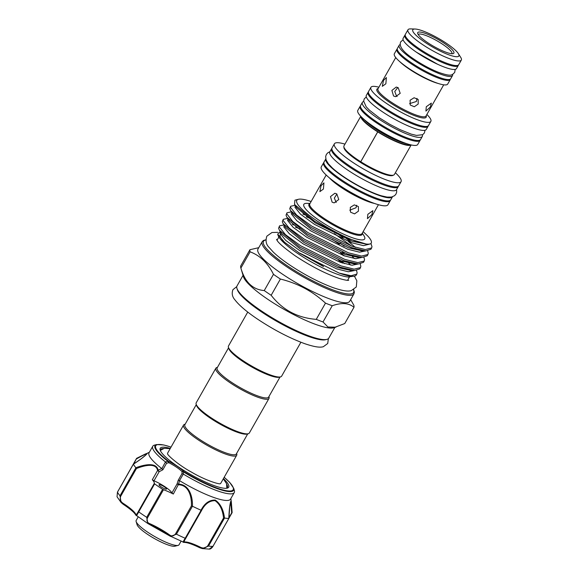<?xml version="1.0" encoding="UTF-8"?>
<svg xmlns="http://www.w3.org/2000/svg" width="578" height="578" viewBox="0 0 578 578"><rect width="100%" height="100%" fill="white"/><g stroke="black" fill="none" stroke-linecap="round" stroke-linejoin="round"><path stroke-width="0.87" d="M452.596 74.41A30.677 6.026 -150.4 0 1 452.502 75.61L450.746 78.702A30.677 6.026 -150.4 0 1 411.139 62.612A30.677 6.026 -150.4 0 1 397.397 48.393L399.152 45.308A30.677 6.026 -150.4 0 1 400.135 44.607M452.502 75.61A30.677 6.026 -150.4 0 1 412.894 59.52A30.677 6.026 -150.4 0 1 399.152 45.308M458.383 65.061A30.677 6.026 -150.4 0 1 458.231 65.524L456.483 68.609A30.677 6.026 -150.4 0 1 416.875 52.519A30.677 6.026 -150.4 0 1 403.126 38.3L404.882 35.215A30.677 6.026 -150.4 0 1 405.2 34.846M458.231 65.524A30.677 6.026 -150.4 0 1 418.631 49.426A30.677 6.026 -150.4 0 1 404.882 35.215M360.766 116.301L343.982 145.844A28.987 5.693 29.6 0 0 360.73 161.732L377.694 131.871A28.987 5.693 -150.4 0 1 360.817 116.351M411.103 144.919A28.987 5.693 -150.4 0 1 408.379 145.418A28.987 5.693 -150.4 0 1 377.73 131.892L378.084 131.827A27.78 5.455 -150.4 0 0 407.454 144.789A27.78 5.455 -150.4 0 0 409.658 144.565M377.73 131.892L360.766 161.753A28.987 5.693 29.6 0 0 391.414 175.286A28.987 5.693 29.6 0 0 394.391 174.477L411.175 144.941M377.694 131.871L378.048 131.806A27.78 5.455 -150.4 0 1 361.864 117.413M178.111 545.386L174.932 546.196A22.224 4.364 -150.4 0 1 147.311 534.166A22.224 4.364 -150.4 0 1 137.065 524.68L136.133 521.537A24.637 4.841 29.6 0 0 147.491 532.049A24.637 4.841 29.6 0 0 178.111 545.386A24.637 4.841 29.6 0 0 179.028 544.787L180.979 541.348M310.039 203.434L306.904 203.348A34.998 6.878 29.6 0 0 319.511 220.565A34.998 6.878 29.6 0 0 352.934 237.934A34.998 6.878 29.6 0 0 363.981 235.773L362.298 233.122M356.691 205.248L356.034 207.755L349.741 210.168M350.311 207.394L354.336 204.879L358.403 206.606L358.432 211.165L354.545 213.882L350.499 212.162L350.311 207.394M321.036 185.719L323.94 182.872L323.398 189.071L319.865 191.629L321.036 185.719M332.126 202.177L330.464 196.614L334.857 193.247L336.808 193.941L338.78 199.533L334.156 202.878L332.126 202.177M367.839 214.308L372.882 210.659L371.914 214.604L367.442 218.643L367.839 214.308M323.926 162.367A38.336 7.528 29.6 0 0 323.629 162.743L321.289 166.861A38.336 7.528 29.6 0 0 337.241 183.79A38.336 7.528 29.6 0 0 338.462 184.628A38.336 7.528 29.6 0 0 365.253 199.699A38.336 7.528 29.6 0 0 387.954 204.735L390.295 200.617A38.336 7.528 29.6 0 0 390.468 200.169M323.629 162.743A38.336 7.528 29.6 0 0 340.803 180.509A38.336 7.528 29.6 0 0 390.295 200.617M325.782 158.957L324.099 161.919A38.336 7.528 29.6 0 0 341.273 179.686A38.336 7.528 29.6 0 0 390.764 199.793L392.448 196.831M325.782 158.972A38.336 7.528 29.6 0 0 343.029 176.593A38.336 7.528 29.6 0 0 392.44 196.831M396.566 189.577L396.689 192.055L396.017 194.027L394.622 195.675L391.458 197.076L387.058 197.084L381.451 195.819A37.028 7.276 -150.4 0 1 343.578 176.637A37.028 7.276 -150.4 0 1 332.278 167.88L328.318 163.711L326.079 159.933L325.66 156.501L326.36 154.456L327.712 152.867L329.901 151.703M360.455 105.918A34.47 6.77 29.6 0 0 360.145 106.287L357.804 110.405A34.47 6.77 29.6 0 0 372.153 125.621A34.47 6.77 29.6 0 0 373.251 126.38A34.47 6.77 29.6 0 0 397.332 139.927A34.47 6.77 29.6 0 0 417.75 144.464L420.09 140.338A34.47 6.77 29.6 0 0 420.249 139.89M344.958 144.132A38.336 7.528 29.6 0 0 334.395 143.799A38.336 7.528 29.6 0 0 351.569 161.558A38.336 7.528 29.6 0 0 401.06 181.673A38.336 7.528 29.6 0 0 395.366 172.764M360.145 106.287A34.47 6.77 29.6 0 0 375.592 122.261A34.47 6.77 29.6 0 0 420.09 140.338M334.395 143.799L332.054 147.917A38.336 7.528 29.6 0 0 349.228 165.676A38.336 7.528 29.6 0 0 398.719 185.791L401.06 181.673M422.374 134.884A34.47 6.77 -150.4 0 1 422.316 136.43L420.56 139.515A34.47 6.77 -150.4 0 1 376.054 121.438A34.47 6.77 -150.4 0 1 360.614 105.463L362.37 102.371A34.47 6.77 -150.4 0 1 363.663 101.533M422.316 136.43A34.47 6.77 -150.4 0 1 377.81 118.346A34.47 6.77 -150.4 0 1 362.37 102.371M331.888 148.365A38.336 7.528 29.6 0 0 331.584 148.741L329.828 151.826A38.336 7.528 29.6 0 0 347.002 169.592A38.336 7.528 29.6 0 0 396.501 189.7L398.249 186.615A38.336 7.528 29.6 0 0 398.423 186.159M331.584 148.741A38.336 7.528 29.6 0 0 348.758 166.5A38.336 7.528 29.6 0 0 398.249 186.615M417.005 98.397L416.406 101.482L409.614 103.614M410.077 100.254L414.101 97.754L418.169 99.481L418.19 104.033L414.31 106.749L410.264 105.037L410.077 100.254M383.503 80.421L386.379 77.56L385.866 83.781L382.304 86.324L383.503 80.421M393.539 95.984L391.891 90.421L396.262 87.047L398.213 87.748L400.2 93.34L395.569 96.685L393.539 95.984M426.289 106.735L431.361 103.101L430.364 107.031L425.921 111.084L426.289 106.735M397.115 96.519L396.566 96.208L394.767 91.519L397.787 87.488M378.901 87.213A34.47 6.77 29.6 0 0 370.91 87.343A34.47 6.77 29.6 0 0 386.35 103.31A34.47 6.77 29.6 0 0 430.856 121.394A34.47 6.77 29.6 0 0 426.875 114.466M370.91 87.343L368.569 91.461A34.47 6.77 29.6 0 0 384.016 107.429A34.47 6.77 29.6 0 0 428.515 125.513L430.856 121.394M397.245 48.855A30.677 6.026 29.6 0 0 396.927 49.217L394.355 53.747A30.677 6.026 29.6 0 0 408.097 67.966A30.677 6.026 29.6 0 0 447.704 84.056L450.276 79.526A30.677 6.026 29.6 0 0 450.428 79.07M396.927 49.217A30.677 6.026 29.6 0 0 410.669 63.435A30.677 6.026 29.6 0 0 450.276 79.526M451.873 53.718A19.327 3.793 29.6 0 0 451.917 53.653A19.327 3.793 29.6 0 0 443.261 44.701A19.327 3.793 29.6 0 0 418.313 34.564A19.327 3.793 29.6 0 0 418.277 34.629M444.576 43.509A20.772 4.082 -150.4 0 1 453.109 53.638A20.772 4.082 -150.4 0 1 427.063 42.237A20.772 4.082 -150.4 0 1 417.713 33.531A20.772 4.082 -150.4 0 1 425.87 33.596A20.772 4.082 -150.4 0 1 444.576 43.509M446.982 43.682A26.494 5.202 29.6 0 0 415.105 29.03A26.494 5.202 29.6 0 0 424.649 42.057A26.494 5.202 29.6 0 0 449.951 55.213A26.494 5.202 29.6 0 0 458.318 53.573A26.494 5.202 29.6 0 0 446.982 43.682M415.105 29.03L410.662 28.9A30.677 6.026 29.6 0 0 407.974 29.774A30.677 6.026 29.6 0 0 421.716 43.993A30.677 6.026 29.6 0 0 461.323 60.083A30.677 6.026 29.6 0 0 460.695 57.323L458.318 53.573M407.974 29.774L405.351 34.391A30.677 6.026 29.6 0 0 419.093 48.603A30.677 6.026 29.6 0 0 458.701 64.7L461.323 60.083M428.211 125.881A34.47 6.77 -150.4 0 1 428.045 126.336L426.289 129.429A34.47 6.77 -150.4 0 1 381.791 111.344A34.47 6.77 -150.4 0 1 366.344 95.37L368.099 92.285A34.47 6.77 -150.4 0 1 368.41 91.916M428.045 126.336A34.47 6.77 -150.4 0 1 383.546 108.252A34.47 6.77 -150.4 0 1 368.099 92.285M149.362 452.242L136.661 458.311L133.735 463.896M161.876 468.664L165.46 461.93L167.974 461.352A0.968 0.549 -52.5 0 1 168.516 461.208L169.152 461.591L168.805 462.689L166.529 463.289L162.844 469.77L159.152 471.727L157.563 470.492C156.204 462.494 144.247 465.42 136.437 468.548L120.679 496.285C119.632 499.327 120.535 501.726 123.367 503.481A23.676 4.653 -150.4 0 1 135.736 514.117C136.061 515.085 136.935 514.203 138.344 511.479L154.254 483.468A23.676 4.653 29.6 0 0 152.31 479.74L157.563 470.492A0.968 0.65 169.5 0 1 158.126 470.189L161.775 468.563L162.844 469.77M223.433 478.598A39.376 7.738 -150.4 0 1 228.7 487.182A39.376 7.738 -150.4 0 1 227.233 488.143A39.376 7.738 -150.4 0 1 190.639 474.466A39.376 7.738 -150.4 0 1 160.149 450.038A39.376 7.738 -150.4 0 1 160.214 448.304A39.376 7.738 -150.4 0 1 170.293 448.405M226.533 488.273A38.408 7.543 29.6 0 0 227.385 487.536A38.408 7.543 29.6 0 0 227.392 487.529A38.408 7.543 29.6 0 0 226.814 484.429M163.545 448.492A38.408 7.543 29.6 0 0 160.59 449.597A38.408 7.543 29.6 0 0 160.59 449.605A38.408 7.543 29.6 0 0 160.402 450.703M166.58 489.039A4.349 0.853 29.6 0 0 163.22 486.141A4.349 0.853 29.6 0 0 159.022 484.74A4.349 0.853 29.6 0 0 159.015 484.74A4.349 0.853 29.6 0 0 162.382 487.63A4.349 0.853 29.6 0 0 166.58 489.039L166.58 489.039M136.639 458.318L145.779 453.788L147.094 453.687C144.962 456.107 140.403 459.611 133.395 464.199L133.33 464.156C141.957 458.455 141.964 458.123 145.129 455.587L146.653 454.084C146.017 453.838 142.672 455.421 136.61 458.845M165.46 461.93A46.861 9.205 -150.4 0 1 152.765 446.252A46.861 9.205 -150.4 0 1 152.773 446.245A46.861 9.205 -150.4 0 1 154.507 445.111L156.681 444.554L163.776 444.966L171.045 447.083M224.185 477.276L229.661 482.363L233.714 488.316L234.35 490.469A46.861 9.205 -150.4 0 1 234.271 492.528A46.861 9.205 -150.4 0 1 234.271 492.535A46.861 9.205 -150.4 0 1 183.313 474.076L179.498 480.621A46.861 9.205 29.6 0 0 230.528 499.132A46.861 9.205 29.6 0 0 230.528 499.117M149.037 452.827A46.861 9.205 29.6 0 0 149.03 452.834A46.861 9.205 29.6 0 0 161.775 468.563M133.395 464.199A57.497 11.293 29.6 0 0 135.888 467.747C144.218 464.567 156.58 461.974 158.126 470.189M149.03 452.834A46.861 9.205 29.6 0 0 149.023 452.841L152.773 446.245M179.498 480.621L178.595 484.118C189.75 484.545 192.814 497.636 192.445 506.234A57.497 11.293 29.6 0 0 201.021 510.222C204.605 503.294 209.352 499.912 215.247 500.078C220.363 503.583 223.448 509.579 224.51 518.061A57.497 11.293 29.6 0 0 228.816 518.372C229.163 509.984 229.82 504.262 230.795 501.213L231.359 502.318L232.132 512.52L231.699 512.838L230.68 501.783L229.741 506.819L228.881 518.408L212.993 546.282M167.541 453.788A30.562 6.004 -150.4 0 1 167.692 452.986A30.562 6.004 -150.4 0 1 167.699 452.979L183.566 425.054A30.562 6.004 29.6 0 0 202.054 442.329A30.562 6.004 29.6 0 0 233.563 456.093A30.562 6.004 29.6 0 0 236.705 455.24A30.562 6.004 29.6 0 0 236.756 453.889L236.626 453.427M196.282 404.622L184.873 424.707A29.594 5.816 29.6 0 0 202.777 441.44A29.594 5.816 29.6 0 0 233.288 454.763A29.594 5.816 29.6 0 0 236.33 453.94L247.738 433.854M217.451 367.355L216.988 367.471A30.562 6.004 29.6 0 0 215.854 368.208L196.202 402.808A30.562 6.004 29.6 0 0 196.144 404.159L196.52 405.416A29.594 5.816 29.6 0 0 217.003 422.374A29.594 5.816 29.6 0 0 244.985 434.165A29.594 5.816 29.6 0 0 246.936 434.064L248.208 433.738A30.562 6.004 29.6 0 0 249.342 432.994L268.994 398.401A30.562 6.004 29.6 0 0 269.052 397.05L268.914 396.587M196.144 404.159A30.562 6.004 29.6 0 0 217.299 421.673A30.562 6.004 29.6 0 0 246.199 433.847A30.562 6.004 29.6 0 0 248.208 433.738M215.854 368.208A30.562 6.004 29.6 0 0 234.35 385.49A30.562 6.004 29.6 0 0 265.851 399.246A30.562 6.004 29.6 0 0 268.994 398.401M228.57 347.783L217.162 367.861A29.594 5.816 29.6 0 0 230.42 381.574A29.594 5.816 29.6 0 0 265.577 397.917A29.594 5.816 29.6 0 0 268.626 397.1L280.034 377.015M326.845 339.394L325.573 339.719A51.818 10.18 -150.4 0 1 260.599 311.282A51.818 10.18 -150.4 0 1 237.291 289.571L236.915 288.306A52.786 10.368 29.6 0 0 260.656 310.429A52.786 10.368 29.6 0 0 326.845 339.394A52.786 10.368 29.6 0 0 328.803 338.116L334.835 327.495M243.042 275.352L237.009 285.973A52.786 10.368 29.6 0 0 236.915 288.306M262.166 241.698L257.954 249.111A52.786 10.368 29.6 0 0 281.602 273.567A52.786 10.368 29.6 0 0 349.741 301.254L353.953 293.841A52.786 10.368 -150.4 0 1 285.814 266.155A52.786 10.368 -150.4 0 1 262.166 241.698L263.431 240.47L265.902 239.776M249.934 249.718L240.715 265.952A59.548 11.697 29.6 0 0 240.853 267.968A59.548 11.697 29.6 0 0 240.881 268.069C244.913 282.115 252.702 289.614 264.247 290.575A59.548 11.697 29.6 0 0 267.636 292.923A59.548 11.697 29.6 0 0 271.161 295.286L280.388 279.044A59.548 11.697 -150.4 0 1 276.855 276.689A59.548 11.697 -150.4 0 1 273.466 274.34C267.889 263.062 260.1 255.563 250.101 251.827A59.548 11.697 -150.4 0 1 249.934 249.718L258.771 247.673M240.853 267.968L243.468 276.775A52.786 10.368 29.6 0 0 267.209 298.898A52.786 10.368 29.6 0 0 333.39 327.863L344.748 323.543L353.974 307.308C348.902 302.966 341.656 302.439 332.242 305.726A59.548 11.697 -150.4 0 1 325.486 303.132L316.267 319.367A59.548 11.697 29.6 0 0 323.015 321.96L332.242 305.726M316.101 220.312A43.097 8.468 29.6 0 0 370.216 243.945L367.102 244.335L344.134 237.305L314.858 221.446L294.527 204.475L294.903 200.205A45.51 8.937 -150.4 0 1 295.214 200.111L298.393 199.302A43.097 8.468 29.6 0 0 316.101 220.312M280.279 234.552A40.561 7.969 29.6 0 0 284.383 242.131M360.52 267.563L359.769 268.878L354.632 270.555L340.276 267.224L299.852 247.059L279.47 230.304L278.603 228.281L279.521 225.868L279.355 226.959L285.409 234.596L300.596 245.737L341.027 265.909L354.141 269.16L360.52 267.563L360.831 266.212L360.217 263.951M284.022 224.936L279.521 225.868M364.234 261.025L363.483 262.34L358.346 264.016L343.989 260.685L303.566 240.513L283.184 223.765L282.317 221.735L283.234 219.329L283.068 220.42L289.13 228.057L304.31 239.198L344.741 259.37L357.854 262.622L364.234 261.025L364.545 259.674L363.93 257.412M288.769 220.124L289.383 220.261M339.337 244.198L332.227 239.4M287.642 218.397L283.234 219.329M367.948 254.486L367.196 255.801L362.059 257.477L347.71 254.147L307.279 233.974L286.898 217.227L286.038 215.197L286.948 212.791L286.782 213.882L292.844 221.519L308.031 232.659L348.455 252.832L361.568 256.083L367.948 254.486L368.258 253.135L367.644 250.874M292.482 213.585L293.097 213.723M334.344 233.635L351.691 246.127M343.05 237.659L339.373 235.123M311.094 218.932L306.34 216.786M291.449 211.859L286.948 212.791M370.91 249.263L365.78 250.939L351.424 247.608L310.993 227.436L290.611 210.688L289.751 208.658L290.662 206.252L290.496 207.343L296.557 214.98L311.744 226.121L352.168 246.293L365.282 249.544L371.661 247.948L371.972 246.596L370.924 243.483M296.196 207.047L296.644 207.148M295.12 205.32L290.662 206.252M348.671 263.098L350.658 265.064M280.323 231.496L277.686 234.155L284.521 242.247L299.989 253.518L339.214 273.098L351.07 275.749L356.807 274.102L357.117 272.751L356.503 270.49M339.214 273.098A45.51 8.937 29.6 0 0 354.603 276.111A45.51 8.937 29.6 0 0 356.286 275.005L356.807 274.102M352.385 256.56L354.372 258.525M355.391 247.362L348.404 241.59M247.752 312.062L228.491 345.969A30.562 6.004 29.6 0 0 228.433 347.32L228.809 348.577A29.594 5.816 29.6 0 0 242.117 360.983A29.594 5.816 29.6 0 0 279.225 377.217L280.496 376.892A30.562 6.004 29.6 0 0 281.631 376.155L300.892 342.255M228.433 347.32A30.562 6.004 29.6 0 0 242.182 360.123A30.562 6.004 29.6 0 0 280.496 376.892M236.705 455.24L220.839 483.165A30.562 6.004 -150.4 0 1 220.839 483.165A30.562 6.004 -150.4 0 1 220.225 483.721M185.162 424.194L184.7 424.31A30.562 6.004 29.6 0 0 183.566 425.054M350.658 299.635L353.808 305.191A59.548 11.697 -150.4 0 1 353.974 307.308M273.466 274.34L264.247 290.575M240.881 268.069L250.101 251.827M325.486 303.132C312.698 291.334 297.67 283.307 280.388 279.044M271.161 295.286C282.425 309.851 297.453 317.878 316.267 319.367M323.015 321.96L327.921 326.989L335.861 327.235M370.216 243.945C372.434 242.926 371.69 240.369 367.984 236.272L363.15 231.634M311.137 201.512A43.097 8.468 29.6 0 0 298.393 199.302M354.603 276.111L347.819 276.999A43.097 8.468 -150.4 0 1 307.077 259.45A43.097 8.468 -150.4 0 1 277.996 235.203L277.686 234.155M338.751 260.028L342.61 263.077M342.19 262.947A40.561 7.969 29.6 0 0 338.274 259.854M348.44 277.021L347.819 276.999M169.152 461.591A15.461 3.035 -150.4 0 1 183.356 471.251L183.811 471.619A44.535 8.749 29.6 0 0 233.18 489.732A44.535 8.749 29.6 0 0 224.17 477.305M178.595 484.118L173.321 494.038A23.676 4.653 29.6 0 0 163.466 489.732L147.549 517.744C146.321 520.59 147.058 522.563 149.76 523.654A23.676 4.653 -150.4 0 1 169.419 534.823C171.745 536.579 173.819 536.203 175.64 533.689L191.397 505.952C191.838 497.81 189.309 485.021 178.573 484.79L177.07 483.916L178.226 480.239L179.339 480.542M233.714 488.316A45.214 8.88 -150.4 0 1 233.635 490.31A45.214 8.88 -150.4 0 1 183.515 471.923L183.313 474.076M224.51 518.061L208.542 546.058L202.257 548.587L199.648 547.691L200.226 547.12C203.181 548.652 205.696 548.197 207.784 545.74L223.541 518.004C222.696 509.883 219.871 504.095 215.067 500.649C209.446 500.635 204.915 503.965 201.484 510.641L201.021 510.222M192.445 506.234L176.442 534.195L170.51 536.406L169.433 535.727A0.968 0.448 125.7 0 1 169.34 535.69L184.079 542.424A0.968 0.91 -94.1 0 0 184.787 541.962A23.676 4.653 -150.4 0 1 200.226 547.12M183.537 542.28C182.699 542.684 183.248 541.348 185.198 538.27L201.108 510.266M154.254 483.468L154.629 483.865L138.713 511.877C137.065 515.121 136.198 516.284 136.105 515.352M149.76 523.654A0.968 0.455 113.5 0 1 149.052 524.167A0.968 0.455 113.5 0 1 148.972 524.109L147.838 523.531L146.711 517.317L162.62 489.306L163.466 489.732M154.629 483.865A57.497 11.293 29.6 0 0 162.62 489.306M117.045 496.784L117.457 492.102L133.374 464.17L117.471 492.174L117.045 496.784L121.069 502.492L120.014 495.794L135.888 467.747M135.736 514.117A0.968 0.91 -26.9 0 0 135.707 514.962L135.707 514.962C134.356 512.476 130.173 508.915 123.172 504.269L121.069 502.492L123.172 504.269L123.367 503.481M184.079 542.424C186.882 542.301 192.069 544.057 199.648 547.691L202.257 548.587L209.207 549.1L212.942 546.383L228.845 518.379M201.484 510.641L185.726 538.378C184.107 540.986 183.797 542.186 184.787 541.962M173.321 494.038L171.912 492.998A14.493 2.847 29.6 0 0 153.994 480.802L152.31 479.74M178.226 480.239L181.911 473.758L182.121 471.749A14.493 2.847 29.6 0 0 168.805 462.689L167.974 461.352A45.214 8.88 -150.4 0 1 154.998 445.66A45.214 8.88 -150.4 0 1 156.681 444.554M157.743 470.709A0.968 0.614 136.6 0 1 158.177 470.29L159.152 471.727L153.994 480.802M165.611 462.082L166.529 463.289M171.912 492.998L177.07 483.916L178.458 484.089L178.205 484.631M181.911 473.758L183.074 473.967M183.811 471.619L182.121 471.749A0.968 0.816 137.9 0 1 183.356 471.251M135.917 467.79L136.437 468.548M169.419 534.823A0.968 0.448 125.7 0 0 169.34 535.69L147.838 523.531L135.707 514.962M191.397 505.952L192.344 506.198M223.541 518.004L224.452 518.061M231.699 512.838L228.902 517.765M336.194 202.473L334.351 198.109L336.895 193.998M138.135 517.007L136.177 520.446A24.637 4.841 29.6 0 0 136.133 521.537M362.168 233.36A30.533 5.997 -150.4 0 1 349.871 232.963A30.533 5.997 -150.4 0 1 322.64 218.506A30.533 5.997 -150.4 0 1 309.909 203.673M326.187 175.026L309.786 203.882A30.049 5.903 29.6 0 0 323.254 217.805A30.049 5.903 29.6 0 0 362.045 233.57L378.445 204.706M374.378 203.413A30.049 5.903 -150.4 0 1 340.695 187.099A30.049 5.903 -150.4 0 1 329.381 177.851M337.241 183.79L339.85 185.603A30.807 6.055 29.6 0 0 340.832 186.275A30.807 6.055 29.6 0 0 362.355 198.384L365.253 199.699M406.695 143.669A27.657 5.433 -150.4 0 1 375.014 128.533A27.657 5.433 -150.4 0 1 364.154 119.494M372.153 125.621L374.248 127.081A28.416 5.585 29.6 0 0 375.151 127.702A28.416 5.585 29.6 0 0 395.012 138.872L397.332 139.927M393.257 175.192A28.416 5.585 -150.4 0 1 356.807 159.998A28.416 5.585 -150.4 0 1 343.946 147.18M395.742 57.569L378.005 88.781A27.585 5.419 29.6 0 0 390.367 101.562A27.585 5.419 29.6 0 0 425.979 116.034L443.716 84.822M438.355 83.514A27.585 5.419 -150.4 0 1 408.935 68.883A27.585 5.419 -150.4 0 1 399.608 61.499M426.159 115.73A28.344 5.57 -150.4 0 1 415.423 115.976A28.344 5.57 -150.4 0 1 389.594 102.349A28.344 5.57 -150.4 0 1 378.185 88.477M136.56 458.397L120.694 486.409M171.03 447.119A44.535 8.749 29.6 0 0 155.735 445.754A44.535 8.749 29.6 0 0 168.516 461.208M265.909 239.986A51.818 10.18 29.6 0 0 286.688 265.36A51.818 10.18 29.6 0 0 334.005 290.308A51.818 10.18 29.6 0 0 353.505 289.751M298.595 252.615A41.522 8.157 -150.4 0 1 323.543 266.552M280.568 232.038L280.092 233.404L285.662 240.347L299.585 250.498L336.642 268.871L348.332 271.776L354.365 270.547M344.416 255.91L340.536 252.759M299.585 228.751L295.459 227.161M284.282 225.499L283.805 226.865L289.376 233.808L303.298 243.959L340.355 262.325L352.045 265.237L358.078 264.009M344.25 246.221L340.009 243.049M288.126 218.874L287.519 220.326L293.089 227.27L307.012 237.421L344.069 255.787L355.759 258.698L361.792 257.47M351.843 242.832L345.803 238.028M305.95 215.24L302.886 214.084M291.839 212.336L291.233 213.788L296.803 220.731L310.733 230.882L347.783 249.248L359.473 252.16L365.506 250.931M295.502 205.826L294.946 207.249L300.517 214.192L314.446 224.343L351.503 242.709L363.475 245.65L369.364 244.183M344.452 263.64L341.511 261.018M279.47 230.304L281.667 233.765L300.394 249.067L337.451 267.441L350.535 270.439L354.632 270.555M345.225 254.479L342.4 252.16M295.055 225.312L292.432 224.502M284.672 225.716L285.38 227.226L304.115 242.529L341.165 260.902L354.249 263.9L358.346 264.016M288.386 219.178L289.094 220.688L307.828 235.99L344.885 254.363L357.963 257.362L362.059 257.477M292.1 212.639L292.808 214.149L311.542 229.452L348.599 247.825L361.684 250.823L365.78 250.939M295.857 206.259L296.521 207.61L315.256 222.913L352.313 241.286L367.102 244.335M169.275 535.611A24.637 4.841 29.6 0 0 148.972 524.109M207.784 545.74L208.542 546.058A57.497 11.293 29.6 0 0 212.942 546.383L213.007 546.355C211.62 548.312 210.356 549.223 209.2 549.1M175.64 533.689L176.442 534.195A57.497 11.293 29.6 0 0 185.198 538.27L185.726 538.378M138.344 511.479L138.713 511.877A57.497 11.293 29.6 0 0 146.711 517.317L147.549 517.744M117.457 492.102L117.471 492.174A57.497 11.293 29.6 0 0 120.014 495.794L120.679 496.285M416.5 52.266L437.647 64.274M403.112 39.774L400.727 41.84C398.683 46.291 403.148 52.092 414.123 59.259C422.366 64.787 430.567 69.172 438.724 72.409C452.032 76.99 451.736 75.032 454.669 72.481L455.226 69.382M236.778 286.609L232.948 289.657C231.547 293.414 232.233 296.846 235 299.939C239.133 305.321 246.387 311.542 256.755 318.594C273.315 329.655 289.347 338.029 304.852 343.722C316.137 347.53 320.638 347.515 323.333 346.713L327.719 343.498L328.369 338.643M276.522 239.335L276.848 239.964C278.083 242.666 284.181 247.933 295.141 255.765C310.906 266.22 325.616 273.784 339.264 278.459C348.462 281.211 348.975 280.12 348.628 280.294L348.621 280.294M277.874 232.342L271.971 232.508L266.848 236.185C265.396 240.672 266.053 244.328 268.828 247.138L273.351 252.167C277.382 256.025 282.642 260.172 289.137 264.594C304.173 274.644 318.825 282.324 333.08 287.634C344.177 291.442 348.548 291.406 351.258 290.647L356.286 286.991L356.85 280.8L354.401 276.161M424.996 130.267L424.418 132.918L422.713 134.696L416.478 135.411L411.204 134.118L399.94 129.588L389.637 124.234L379.276 117.804L369.486 110.232L366.214 106.851L363.656 101.128L364.248 98.881L366.293 96.916M230.86 498.539L231.345 502.203M230.528 499.132L234.271 492.535M160.388 450.392L164.304 448.326L170.163 448.636M223.31 478.822L226.569 483.685L226.807 488.128M277.035 240.26L278.871 237.038M370.917 249.263L371.661 247.948M347.573 280.33L349.444 277.028M284.744 225.803L283.184 223.765M288.458 219.264L286.898 217.227M292.172 212.726L290.611 210.688M295.914 206.324L294.527 204.475M353.685 289.643L354.357 292.128L353.953 293.841M298.732 252.702L323.398 266.487M220.102 483.772L220.297 483.707C220.095 484.581 206.519 481.026 191.455 472.096C179.447 465.651 167.649 455.515 167.512 453.723L167.555 453.918M120.686 486.344L120.361 487.001M228.881 518.322L232.11 512.65M232.132 512.542L231.359 502.325"/></g></svg>
